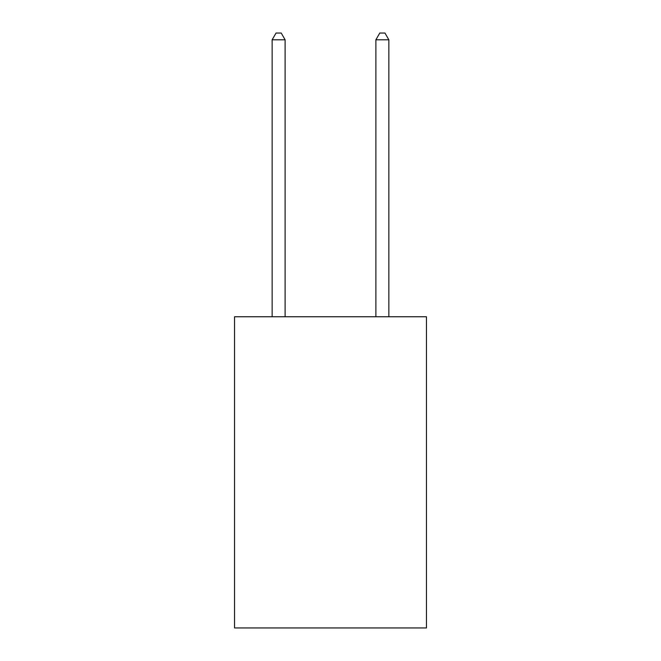 <?xml version="1.0" encoding="UTF-8"?>
<svg xmlns="http://www.w3.org/2000/svg" width="661" height="661" viewBox="0 0 661 661"><rect width="100%" height="100%" fill="white"/><g stroke="black" fill="none" stroke-linecap="round" stroke-linejoin="round"><path stroke-width="0.99" d="M426.452 316.759L426.452 627.95L234.548 627.95L234.548 316.759L426.452 316.759M285.114 316.759L285.114 39.792L272.15 39.792L272.15 316.759M272.15 39.792L276.042 33.05L281.231 33.05L285.114 39.792M388.85 316.759L388.85 39.792L375.886 39.792L375.886 316.759M375.886 39.792L379.769 33.05L384.958 33.05L388.85 39.792"/></g></svg>
